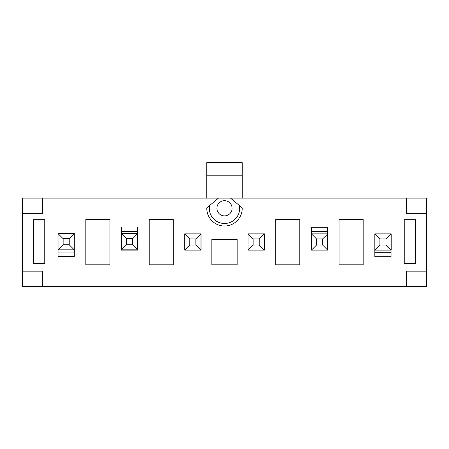 <?xml version="1.0" encoding="UTF-8"?>
<svg xmlns="http://www.w3.org/2000/svg" width="449" height="449" viewBox="0 0 449 449"><rect width="100%" height="100%" fill="white"/><g stroke="black" fill="none" stroke-linecap="round" stroke-linejoin="round"><path stroke-width="0.67" d="M224.5 215.879A7.605 7.605 0 0 0 231.83 206.254A7.605 7.605 0 0 0 220.605 201.741A7.605 7.605 0 0 0 224.5 215.879M149.208 264.809L173.292 264.809L173.292 219.561L149.208 219.561L149.208 264.809M109.91 264.809L109.91 219.561L85.826 219.561L85.826 264.809L109.91 264.809M275.708 264.809L275.708 219.561L299.792 219.561L299.792 264.809L275.708 264.809M237.173 264.809L211.827 264.809L211.827 239.457L237.173 239.457L237.173 264.809M44.76 219.684L44.76 263.541L33.349 263.541L33.349 219.684L44.76 219.684M132.601 238.694L126.517 238.694L126.517 244.784L132.601 244.784L132.601 238.694L137.669 233.626L137.669 250.104L121.449 250.104L121.449 233.626L137.669 233.626L137.669 227.037L121.449 227.037L121.449 231.431L137.669 231.431M195.854 238.952L201.051 233.878L201.051 250.104L184.696 250.104L184.696 233.878L200.922 233.878L200.922 250.104L195.854 245.036L195.854 238.952L189.77 238.952L189.77 245.036L195.854 245.036M259.23 238.952L264.427 233.878L264.427 250.104L248.078 250.104L248.078 233.878L264.304 233.878L264.304 250.104L259.23 245.036L259.23 238.952L253.146 238.952L253.146 245.036L259.23 245.036M322.612 238.952L316.523 238.952L316.523 245.036L322.612 245.036L322.612 238.952L327.809 233.878L327.809 250.104L311.454 250.104L311.454 233.878L327.68 233.878L327.68 227.289L311.454 227.289L311.454 231.684L327.68 231.684M379.905 245.036L385.988 245.036L385.988 238.952L379.905 238.952L379.905 245.036L374.831 250.104L374.831 233.878L391.186 233.878L391.186 250.104L374.831 250.104L374.831 256.699L391.057 256.699L391.057 252.304L374.831 252.304M404.24 219.684L404.24 263.541L415.651 263.541L415.651 219.684L404.24 219.684M206.961 207.775L218.455 198.132L22.45 198.132L22.45 286.355L426.55 286.355L426.55 198.132L230.545 198.132L242.039 207.775M209.52 205.625A15.21 15.21 0 0 0 224.5 223.484A15.21 15.21 0 0 0 239.48 205.625L230.545 198.132L218.455 198.132L216.861 199.468M363.174 264.809L339.09 264.809L339.09 219.561L363.174 219.561L363.174 264.809M406.266 286.355L406.266 271.145L426.55 271.145M426.55 213.348L406.266 213.348L406.266 198.132M42.734 198.132L42.734 213.348L22.45 213.348M22.45 271.145L42.734 271.145L42.734 286.355M206.753 198.132L206.753 162.645L242.247 162.645L242.247 198.132M184.696 233.878L189.77 238.952M184.696 250.104L189.77 245.036M63.141 244.784L69.225 244.784L69.225 238.694L63.141 238.694L63.141 244.784L58.067 249.852L58.067 233.626L74.293 233.626L74.293 249.852L58.067 249.852L58.067 256.441L74.293 256.441L74.293 252.046L58.067 252.046M69.225 244.784L74.293 249.852L74.293 252.046M63.141 238.694L58.067 233.626M74.293 233.626L69.225 238.694M132.601 244.784L137.669 249.852L121.449 249.852L126.517 244.784M126.517 238.694L121.449 233.626L121.449 231.431M253.146 238.952L248.078 233.878M248.078 250.104L253.146 245.036M316.523 238.952L311.454 233.878L311.454 231.684M327.68 233.878L327.68 250.104L322.612 245.036M311.454 250.104L316.523 245.036M385.988 238.952L391.057 233.878L391.057 252.304M379.905 238.952L374.831 233.878M385.988 245.036L391.057 250.104M206.759 207.943A17.747 17.747 0 0 0 224.5 226.021A17.747 17.747 0 0 0 242.241 207.943M206.753 175.823L242.247 175.823"/></g></svg>
